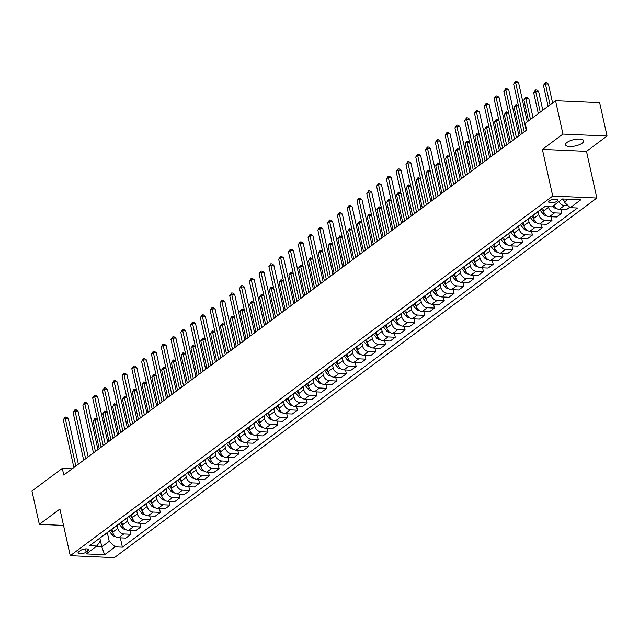 <?xml version="1.0" encoding="UTF-8"?>
<svg xmlns="http://www.w3.org/2000/svg" width="639" height="639" viewBox="0 0 639 639"><rect width="100%" height="100%" fill="white"/><g stroke="black" fill="none" stroke-linecap="round" stroke-linejoin="round"><path stroke-width="0.96" d="M566.993 142.449A9.321 3.243 167.5 0 0 565.515 144.805A9.321 3.243 167.5 0 0 572.344 146.435A9.321 3.243 167.5 0 0 582.249 143.128A9.321 3.243 167.5 0 0 583.719 140.772A9.321 3.243 167.5 0 0 576.897 139.142A9.321 3.243 167.5 0 0 566.993 142.449M549.444 200.878A4.665 1.621 167.5 0 0 548.709 202.052A4.665 1.621 167.5 0 0 552.12 202.867A4.665 1.621 167.5 0 0 557.072 201.213A4.665 1.621 167.5 0 0 557.807 200.039A4.665 1.621 167.5 0 0 554.396 199.224A4.665 1.621 167.5 0 0 549.444 200.878M607.05 136.027L562.943 134.078L542.383 149.398L586.49 151.355L607.05 136.027L599.662 102.695L555.555 100.738L525.202 123.359L526.68 130.029L63.78 475.049L62.302 468.379L31.95 491L39.338 524.339L63.533 525.418M586.49 151.355L596.834 198.026L114.357 557.647L70.25 555.69L552.727 196.069L596.834 198.026M86.145 552.128L87.862 550.842A4.513 1.566 167.5 0 0 88.581 549.7A4.513 1.566 167.5 0 0 85.275 548.917A4.513 1.566 167.5 0 0 80.474 550.514L78.749 551.8A4.513 1.566 167.5 0 0 78.038 552.943A4.513 1.566 167.5 0 0 81.345 553.725A4.513 1.566 167.5 0 0 86.145 552.128L85.426 548.901M96.074 546.609L101.793 546.856L109.237 541.313L115.188 546.856L122.4 547.176L577.464 207.994L570.26 207.675L564.309 202.132L568.191 199.232M115.188 546.856L104.612 554.74L86.257 553.925L96.832 546.041L100.419 540.921L99.796 538.134M570.26 207.675L580.827 199.791L562.472 198.977L551.896 206.86L544.684 206.541L89.62 545.722L96.832 546.041M562.943 134.078L555.555 100.738M542.383 149.398L552.727 196.069M70.25 555.69L59.898 509.019L39.338 524.339M72.143 468.818L62.302 468.379M99.852 538.094L101.793 546.856L104.612 554.74M107.336 532.742L109.237 541.313M112.033 529.204L112.696 532.207A5.823 4.321 53.3 0 0 118.646 537.758L125.859 538.078L130.947 534.284L130.116 530.53M117.129 525.442L117.784 528.413A5.823 4.321 53.3 0 0 123.734 533.956L130.947 534.284M121.817 521.911L122.488 524.915A5.823 4.321 53.3 0 0 128.439 530.458L135.652 530.777L140.74 526.983L139.909 523.237M126.913 518.141L127.576 521.12A5.823 4.321 53.3 0 0 133.527 526.664L140.74 526.983M131.61 514.611L132.273 517.614A5.823 4.321 53.3 0 0 138.224 523.157L145.436 523.477L150.532 519.683L149.702 515.937M136.706 510.849L137.369 513.82A5.823 4.321 53.3 0 0 143.32 519.363L150.532 519.683M141.403 507.318L142.066 510.313A5.823 4.321 53.3 0 0 148.016 515.865L155.229 516.184L160.317 512.39L159.486 508.636M146.499 503.548L147.154 506.519A5.823 4.321 53.3 0 0 153.104 512.071L160.317 512.39M151.195 500.017L151.858 503.021A5.823 4.321 53.3 0 0 157.809 508.564L165.022 508.884L170.11 505.09L169.279 501.343M156.291 496.255L156.946 499.227A5.823 4.321 53.3 0 0 162.897 504.77L170.11 505.09M160.98 492.717L161.651 495.72A5.823 4.321 53.3 0 0 167.602 501.272L174.814 501.591L179.902 497.797L179.072 494.043M166.076 488.955L166.739 491.926A5.823 4.321 53.3 0 0 172.69 497.469L179.902 497.797M170.773 485.424L171.436 488.428A5.823 4.321 53.3 0 0 177.386 493.971L184.599 494.29L189.695 490.496L188.864 486.75M175.869 481.654L176.532 484.634A5.823 4.321 53.3 0 0 182.482 490.177L189.695 490.496M180.565 478.124L181.228 481.127A5.823 4.321 53.3 0 0 187.179 486.67L194.392 486.99L199.48 483.196L198.649 479.45M185.661 474.362L186.316 477.333A5.823 4.321 53.3 0 0 192.267 482.876L199.48 483.196M190.35 470.831L191.021 473.826A5.823 4.321 53.3 0 0 196.972 479.378L204.184 479.697L209.272 475.903L208.442 472.149M195.454 467.061L196.109 470.032A5.823 4.321 53.3 0 0 202.06 475.584L209.272 475.903M200.143 463.531L200.814 466.534A5.823 4.321 53.3 0 0 206.764 472.077L213.969 472.397L219.065 468.603L218.234 464.857M205.239 459.768L205.902 462.74A5.823 4.321 53.3 0 0 211.852 468.283L219.065 468.603M209.935 456.23L210.598 459.233A5.823 4.321 53.3 0 0 216.549 464.785L223.762 465.104L228.858 461.302L228.027 457.556M215.031 452.468L215.694 455.439A5.823 4.321 53.3 0 0 221.645 460.983L228.858 461.302M219.728 448.937L220.391 451.941A5.823 4.321 53.3 0 0 226.342 457.484L233.554 457.804L238.643 454.009L237.812 450.263M224.824 445.167L225.479 448.147A5.823 4.321 53.3 0 0 231.43 453.69L238.643 454.009M229.513 441.637L230.184 444.64A5.823 4.321 53.3 0 0 236.134 450.183L243.347 450.503L248.435 446.709L247.605 442.963M234.617 437.875L235.272 440.846A5.823 4.321 53.3 0 0 241.222 446.389L248.435 446.709M239.305 434.344L239.976 437.34A5.823 4.321 53.3 0 0 245.927 442.891L253.132 443.21L258.228 439.416L257.397 435.662M244.402 430.574L245.064 433.546A5.823 4.321 53.3 0 0 251.015 439.097L258.228 439.416M249.098 427.044L249.761 430.047A5.823 4.321 53.3 0 0 255.712 435.59L262.925 435.91L268.021 432.116L267.19 428.37M254.194 423.274L254.857 426.253A5.823 4.321 53.3 0 0 260.808 431.796L268.021 432.116M258.891 419.743L259.554 422.746A5.823 4.321 53.3 0 0 265.504 428.29L272.717 428.617L277.805 424.815L276.975 421.069M263.987 415.981L264.642 418.952A5.823 4.321 53.3 0 0 270.593 424.496L277.805 424.815M268.676 412.451L269.346 415.454A5.823 4.321 53.3 0 0 275.297 420.997L282.51 421.317L287.598 417.523L286.767 413.776M273.78 408.68L274.435 411.66A5.823 4.321 53.3 0 0 280.385 417.203L287.598 417.523M278.468 405.15L279.131 408.153A5.823 4.321 53.3 0 0 285.09 413.697L292.295 414.016L297.391 410.222L296.56 406.476M283.564 401.388L284.227 404.359A5.823 4.321 53.3 0 0 290.178 409.903L297.391 410.222M288.261 397.857L288.924 400.853A5.823 4.321 53.3 0 0 294.875 406.404L302.087 406.723L307.183 402.929L306.353 399.175M293.357 394.087L294.02 397.059A5.823 4.321 53.3 0 0 299.971 402.61L307.183 402.929M298.054 390.557L298.717 393.56A5.823 4.321 53.3 0 0 304.667 399.103L311.88 399.423L316.968 395.629L316.137 391.883M303.15 386.787L303.805 389.766A5.823 4.321 53.3 0 0 309.755 395.309L316.968 395.629M307.838 383.256L308.509 386.26A5.823 4.321 53.3 0 0 314.46 391.803L321.673 392.122L326.761 388.328L325.93 384.582M312.942 379.494L313.597 382.465A5.823 4.321 53.3 0 0 319.548 388.009L326.761 388.328M317.631 375.964L318.294 378.967A5.823 4.321 53.3 0 0 324.245 384.51L331.457 384.83L336.553 381.036L335.723 377.29M322.727 372.194L323.39 375.165A5.823 4.321 53.3 0 0 329.341 380.716L336.553 381.036M327.424 368.663L328.087 371.666A5.823 4.321 53.3 0 0 334.037 377.21L341.25 377.529L346.346 373.735L345.515 369.989M332.52 364.901L333.183 367.872A5.823 4.321 53.3 0 0 339.133 373.416L346.346 373.735M337.216 361.37L337.879 364.366A5.823 4.321 53.3 0 0 343.83 369.917L351.043 370.237L356.131 366.443L355.3 362.688M342.312 357.6L342.967 360.572A5.823 4.321 53.3 0 0 348.918 366.123L356.131 366.443M347.001 354.07L347.672 357.073A5.823 4.321 53.3 0 0 353.623 362.617L360.835 362.936L365.923 359.142L365.093 355.396M352.105 350.3L352.76 353.279A5.823 4.321 53.3 0 0 358.711 358.822L365.923 359.142M356.794 346.769L357.457 349.773A5.823 4.321 53.3 0 0 363.407 355.316L370.62 355.635L375.716 351.841L374.885 348.095M361.89 343.007L362.553 345.979A5.823 4.321 53.3 0 0 368.503 351.522L375.716 351.841M366.586 339.477L367.249 342.48A5.823 4.321 53.3 0 0 373.2 348.023L380.413 348.343L385.509 344.549L384.67 340.803M371.682 335.707L372.345 338.678A5.823 4.321 53.3 0 0 378.296 344.229L385.509 344.549M376.379 332.176L377.042 335.179A5.823 4.321 53.3 0 0 382.993 340.723L390.205 341.042L395.293 337.248L394.463 333.502M381.475 328.414L382.13 331.385A5.823 4.321 53.3 0 0 388.081 336.929L395.293 337.248M386.164 324.876L386.835 327.879A5.823 4.321 53.3 0 0 392.785 333.43L399.998 333.75L405.086 329.956L404.255 326.202M391.268 321.113L391.923 324.085A5.823 4.321 53.3 0 0 397.873 329.636L405.086 329.956M395.956 317.583L396.619 320.586A5.823 4.321 53.3 0 0 402.57 326.13L409.783 326.449L414.879 322.655L414.048 318.909M401.052 313.813L401.715 316.792A5.823 4.321 53.3 0 0 407.666 322.336L414.879 322.655M405.749 310.282L406.412 313.286A5.823 4.321 53.3 0 0 412.363 318.829L419.575 319.149L424.663 315.354L423.833 311.608M410.845 306.52L411.508 309.492A5.823 4.321 53.3 0 0 417.459 315.035L424.663 315.354M415.542 302.99L416.205 305.985A5.823 4.321 53.3 0 0 422.155 311.536L429.368 311.856L434.456 308.062L433.625 304.316M420.638 299.22L421.293 302.191A5.823 4.321 53.3 0 0 427.243 307.742L434.456 308.062M425.326 295.689L425.997 298.693A5.823 4.321 53.3 0 0 431.948 304.236L439.161 304.555L444.249 300.761L443.418 297.015M430.43 291.927L431.085 294.898A5.823 4.321 53.3 0 0 437.036 300.442L444.249 300.761M435.119 288.389L435.782 291.392A5.823 4.321 53.3 0 0 441.733 296.943L448.945 297.263L454.041 293.469L453.211 289.715M440.215 284.627L440.878 287.598A5.823 4.321 53.3 0 0 446.829 293.141L454.041 293.469M444.912 281.096L445.575 284.099A5.823 4.321 53.3 0 0 451.525 289.643L458.738 289.962L463.826 286.168L462.995 282.422M450.008 277.326L450.671 280.305A5.823 4.321 53.3 0 0 456.621 285.849L463.826 286.168M454.704 273.796L455.367 276.799A5.823 4.321 53.3 0 0 461.318 282.342L468.531 282.662L473.619 278.868L472.788 275.121M459.8 270.033L460.455 273.005A5.823 4.321 53.3 0 0 466.406 278.548L473.619 278.868M464.489 266.503L465.16 269.498A5.823 4.321 53.3 0 0 471.111 275.05L478.323 275.369L483.411 271.575L482.581 267.821M469.585 262.733L470.248 265.704A5.823 4.321 53.3 0 0 476.199 271.255L483.411 271.575M474.282 259.202L474.945 262.206A5.823 4.321 53.3 0 0 480.895 267.749L488.108 268.068L493.204 264.274L492.373 260.528M479.378 255.44L480.041 258.412A5.823 4.321 53.3 0 0 485.991 263.955L493.204 264.274M484.074 251.902L484.737 254.905A5.823 4.321 53.3 0 0 490.688 260.456L497.901 260.776L502.989 256.974L502.158 253.228M489.17 248.14L489.825 251.111A5.823 4.321 53.3 0 0 495.784 256.654L502.989 256.974M493.867 244.609L494.53 247.612A5.823 4.321 53.3 0 0 500.481 253.156L507.693 253.475L512.782 249.681L511.951 245.935M498.963 240.839L499.618 243.818A5.823 4.321 53.3 0 0 505.569 249.362L512.782 249.681M503.652 237.309L504.323 240.312A5.823 4.321 53.3 0 0 510.273 245.855L517.486 246.175L522.574 242.381L521.744 238.635M508.748 233.547L509.411 236.518A5.823 4.321 53.3 0 0 515.361 242.061L522.574 242.381M513.444 230.016L514.107 233.011A5.823 4.321 53.3 0 0 520.058 238.563L527.271 238.882L532.367 235.088L531.536 231.334M518.541 226.246L519.203 229.217A5.823 4.321 53.3 0 0 525.154 234.769L532.367 235.088M523.237 222.715L523.9 225.719A5.823 4.321 53.3 0 0 529.851 231.262L537.064 231.582L542.152 227.788L541.321 224.041M528.333 218.953L528.988 221.925A5.823 4.321 53.3 0 0 534.939 227.468L542.152 227.788M533.03 215.415L533.693 218.418A5.823 4.321 53.3 0 0 539.643 223.969L546.856 224.289L551.944 220.487L551.114 216.741M538.126 211.653L538.781 214.624A5.823 4.321 53.3 0 0 544.732 220.167L551.944 220.487M542.815 208.122L543.485 211.126A5.823 4.321 53.3 0 0 549.436 216.669L556.641 216.988L561.737 213.194L560.906 209.448M548.438 206.709L548.574 207.332A5.823 4.321 53.3 0 0 554.524 212.875L561.737 213.194M563.614 199.033L564.309 202.132M101.633 536.768A5.823 4.321 53.3 0 0 102.583 536.281L107.679 532.487A5.823 4.321 53.3 0 0 108.422 531.712M122.4 547.176L120.324 537.83M569.756 207.212L566.434 209.688L559.221 209.368A5.823 4.321 53.3 0 1 553.837 205.415M106.729 532.974A5.823 4.321 53.3 0 0 107.679 532.487M111.426 529.467A5.823 4.321 53.3 0 0 112.376 528.98L117.472 525.186A5.823 4.321 53.3 0 0 118.207 524.411M116.514 525.673A5.823 4.321 53.3 0 0 117.472 525.186M121.218 522.175A5.823 4.321 53.3 0 0 122.169 521.688L127.257 517.886A5.823 4.321 53.3 0 0 128 517.119M126.306 518.381A5.823 4.321 53.3 0 0 127.257 517.886M131.003 514.874A5.823 4.321 53.3 0 0 131.961 514.387L137.05 510.593A5.823 4.321 53.3 0 0 137.792 509.818M136.099 511.08A5.823 4.321 53.3 0 0 137.05 510.593M140.796 507.582A5.823 4.321 53.3 0 0 141.746 507.086L146.842 503.292A5.823 4.321 53.3 0 0 147.585 502.518M145.884 503.788A5.823 4.321 53.3 0 0 146.842 503.292M150.588 500.281A5.823 4.321 53.3 0 0 151.539 499.794L156.635 496A5.823 4.321 53.3 0 0 157.37 495.225M155.676 496.487A5.823 4.321 53.3 0 0 156.635 496M160.381 492.981A5.823 4.321 53.3 0 0 161.332 492.493L166.42 488.699A5.823 4.321 53.3 0 0 167.162 487.924M165.469 489.186A5.823 4.321 53.3 0 0 166.42 488.699M170.166 485.688A5.823 4.321 53.3 0 0 171.124 485.193L176.212 481.399A5.823 4.321 53.3 0 0 176.955 480.632M175.262 481.894A5.823 4.321 53.3 0 0 176.212 481.399M179.958 478.387A5.823 4.321 53.3 0 0 180.909 477.9L186.005 474.106A5.823 4.321 53.3 0 0 186.748 473.331M185.046 474.593A5.823 4.321 53.3 0 0 186.005 474.106M189.751 471.095A5.823 4.321 53.3 0 0 190.702 470.6L195.798 466.805A5.823 4.321 53.3 0 0 196.532 466.031M194.839 467.301A5.823 4.321 53.3 0 0 195.798 466.805M199.544 463.794A5.823 4.321 53.3 0 0 200.494 463.307L205.582 459.513A5.823 4.321 53.3 0 0 206.325 458.738M204.632 460A5.823 4.321 53.3 0 0 205.582 459.513M209.328 456.494A5.823 4.321 53.3 0 0 210.287 456.006L215.375 452.212A5.823 4.321 53.3 0 0 216.118 451.438M214.424 452.7A5.823 4.321 53.3 0 0 215.375 452.212M219.121 449.201A5.823 4.321 53.3 0 0 220.072 448.706L225.168 444.912A5.823 4.321 53.3 0 0 225.91 444.145M224.209 445.407A5.823 4.321 53.3 0 0 225.168 444.912M228.914 441.9A5.823 4.321 53.3 0 0 229.864 441.413L234.96 437.619A5.823 4.321 53.3 0 0 235.695 436.844M234.002 438.106A5.823 4.321 53.3 0 0 234.96 437.619M238.706 434.608A5.823 4.321 53.3 0 0 239.657 434.113L244.745 430.319A5.823 4.321 53.3 0 0 245.488 429.544M243.794 430.806A5.823 4.321 53.3 0 0 244.745 430.319M248.491 427.307A5.823 4.321 53.3 0 0 249.45 426.82L254.538 423.026A5.823 4.321 53.3 0 0 255.281 422.251M253.587 423.513A5.823 4.321 53.3 0 0 254.538 423.026M258.284 420.007A5.823 4.321 53.3 0 0 259.234 419.519L264.33 415.725A5.823 4.321 53.3 0 0 265.073 414.951M263.372 416.213A5.823 4.321 53.3 0 0 264.33 415.725M268.076 412.714A5.823 4.321 53.3 0 0 269.027 412.219L274.115 408.425A5.823 4.321 53.3 0 0 274.858 407.658M273.165 408.92A5.823 4.321 53.3 0 0 274.115 408.425M277.861 405.414A5.823 4.321 53.3 0 0 278.82 404.926L283.908 401.132A5.823 4.321 53.3 0 0 284.651 400.357M282.957 401.619A5.823 4.321 53.3 0 0 283.908 401.132M287.654 398.121A5.823 4.321 53.3 0 0 288.612 397.626L293.7 393.832A5.823 4.321 53.3 0 0 294.443 393.057M292.75 394.319A5.823 4.321 53.3 0 0 293.7 393.832M297.447 390.82A5.823 4.321 53.3 0 0 298.397 390.333L303.493 386.539A5.823 4.321 53.3 0 0 304.236 385.764M302.535 387.026A5.823 4.321 53.3 0 0 303.493 386.539M307.239 383.52A5.823 4.321 53.3 0 0 308.19 383.033L313.278 379.239A5.823 4.321 53.3 0 0 314.021 378.464M312.327 379.726A5.823 4.321 53.3 0 0 313.278 379.239M317.024 376.227A5.823 4.321 53.3 0 0 317.982 375.732L323.07 371.938A5.823 4.321 53.3 0 0 323.813 371.163M322.12 372.433A5.823 4.321 53.3 0 0 323.07 371.938M326.817 368.927A5.823 4.321 53.3 0 0 327.775 368.439L332.863 364.645A5.823 4.321 53.3 0 0 333.606 363.871M331.913 365.133A5.823 4.321 53.3 0 0 332.863 364.645M336.609 361.626A5.823 4.321 53.3 0 0 337.56 361.139L342.656 357.345A5.823 4.321 53.3 0 0 343.399 356.57M341.697 357.832A5.823 4.321 53.3 0 0 342.656 357.345M346.402 354.333A5.823 4.321 53.3 0 0 347.352 353.846L352.44 350.044A5.823 4.321 53.3 0 0 353.183 349.277M351.49 350.539A5.823 4.321 53.3 0 0 352.44 350.044M356.187 347.033A5.823 4.321 53.3 0 0 357.145 346.546L362.233 342.752A5.823 4.321 53.3 0 0 362.976 341.977M361.283 343.239A5.823 4.321 53.3 0 0 362.233 342.752M365.979 339.74A5.823 4.321 53.3 0 0 366.938 339.245L372.026 335.451A5.823 4.321 53.3 0 0 372.769 334.676M371.075 335.946A5.823 4.321 53.3 0 0 372.026 335.451M375.772 332.44A5.823 4.321 53.3 0 0 376.722 331.953L381.818 328.158A5.823 4.321 53.3 0 0 382.561 327.384M380.86 328.646A5.823 4.321 53.3 0 0 381.818 328.158M385.565 325.139A5.823 4.321 53.3 0 0 386.515 324.652L391.603 320.858A5.823 4.321 53.3 0 0 392.346 320.083M390.653 321.345A5.823 4.321 53.3 0 0 391.603 320.858M395.349 317.847A5.823 4.321 53.3 0 0 396.308 317.359L401.396 313.557A5.823 4.321 53.3 0 0 402.139 312.791M400.445 314.053A5.823 4.321 53.3 0 0 401.396 313.557M405.142 310.546A5.823 4.321 53.3 0 0 406.092 310.059L411.189 306.265A5.823 4.321 53.3 0 0 411.931 305.49M410.238 306.752A5.823 4.321 53.3 0 0 411.189 306.265M414.935 303.253A5.823 4.321 53.3 0 0 415.885 302.758L420.981 298.964A5.823 4.321 53.3 0 0 421.716 298.189M420.023 299.459A5.823 4.321 53.3 0 0 420.981 298.964M424.727 295.953A5.823 4.321 53.3 0 0 425.678 295.466L430.766 291.672A5.823 4.321 53.3 0 0 431.509 290.897M429.815 292.159A5.823 4.321 53.3 0 0 430.766 291.672M434.512 288.652A5.823 4.321 53.3 0 0 435.471 288.165L440.559 284.371A5.823 4.321 53.3 0 0 441.301 283.596M439.608 284.858A5.823 4.321 53.3 0 0 440.559 284.371M444.305 281.36A5.823 4.321 53.3 0 0 445.255 280.872L450.351 277.07A5.823 4.321 53.3 0 0 451.094 276.304M449.401 277.566A5.823 4.321 53.3 0 0 450.351 277.07M454.097 274.059A5.823 4.321 53.3 0 0 455.048 273.572L460.144 269.778A5.823 4.321 53.3 0 0 460.879 269.003M459.185 270.265A5.823 4.321 53.3 0 0 460.144 269.778M463.89 266.767A5.823 4.321 53.3 0 0 464.841 266.271L469.929 262.477A5.823 4.321 53.3 0 0 470.671 261.702M468.978 262.972A5.823 4.321 53.3 0 0 469.929 262.477M473.675 259.466A5.823 4.321 53.3 0 0 474.633 258.979L479.721 255.185A5.823 4.321 53.3 0 0 480.464 254.41M478.771 255.672A5.823 4.321 53.3 0 0 479.721 255.185M483.467 252.165A5.823 4.321 53.3 0 0 484.418 251.678L489.514 247.884A5.823 4.321 53.3 0 0 490.257 247.109M488.555 248.371A5.823 4.321 53.3 0 0 489.514 247.884M493.26 244.873A5.823 4.321 53.3 0 0 494.211 244.378L499.307 240.583A5.823 4.321 53.3 0 0 500.041 239.817M498.348 241.079A5.823 4.321 53.3 0 0 499.307 240.583M503.053 237.572A5.823 4.321 53.3 0 0 504.003 237.085L509.091 233.291A5.823 4.321 53.3 0 0 509.834 232.516M508.141 233.778A5.823 4.321 53.3 0 0 509.091 233.291M512.837 230.28A5.823 4.321 53.3 0 0 513.796 229.784L518.884 225.99A5.823 4.321 53.3 0 0 519.627 225.216M517.933 226.486A5.823 4.321 53.3 0 0 518.884 225.99M522.63 222.979A5.823 4.321 53.3 0 0 523.581 222.492L528.677 218.698A5.823 4.321 53.3 0 0 529.419 217.923M527.718 219.185A5.823 4.321 53.3 0 0 528.677 218.698M532.423 215.678A5.823 4.321 53.3 0 0 533.373 215.191L538.469 211.397A5.823 4.321 53.3 0 0 539.204 210.622M537.511 211.884A5.823 4.321 53.3 0 0 538.469 211.397M542.215 208.386A5.823 4.321 53.3 0 0 543.166 207.891L544.963 206.549M558.925 201.62A5.823 4.321 53.3 0 0 564.317 205.574L568.191 205.75M78.365 464.178L68.229 418.425L65.242 418.289L75.833 466.063M63.285 419.751L65.17 417.035L65.242 418.289L63.285 419.751L73.876 467.524M65.17 417.035L66.36 417.091L68.229 418.425M115.571 536.584L115.148 536.64A3.858 2.86 -126.7 0 1 112.216 534.931L109.213 531.121M112.216 530.043L111.689 529.372M110.699 530.011L112.831 532.718M101.162 447.188L95.043 419.615L93.086 421.069L99.205 448.65M97.503 419.719L95.043 419.615L94.971 418.361L97.416 419.304M93.086 421.069L94.971 418.361M88.158 456.877L78.014 411.125L75.035 410.997L85.626 458.762M73.078 412.451L74.955 409.735L75.035 410.997L73.078 412.451L83.669 460.224M74.955 409.735L76.153 409.791L78.014 411.125M97.951 449.576L87.807 403.832L84.827 403.696L95.419 451.469M82.87 405.158L84.747 402.442L84.827 403.696L82.87 405.158L93.462 452.923M84.747 402.442L85.938 402.49L87.807 403.832M107.743 442.284L97.599 396.531L94.62 396.396L105.211 444.169M92.663 397.857L94.54 395.142L94.62 396.396L92.663 397.857L103.246 445.631M94.54 395.142L95.73 395.198L97.599 396.531M125.364 529.284L124.94 529.348A3.858 2.86 -126.7 0 1 122.009 527.638L118.998 523.82M122.001 522.742L121.482 522.079M120.491 522.718L122.616 525.418M110.954 439.888L104.836 412.315L102.879 413.776L108.989 441.349M107.296 412.427L104.836 412.315L104.756 411.061L107.208 412.011M102.879 413.776L104.756 411.061M135.156 521.983L134.733 522.047A3.858 2.86 -126.7 0 1 131.794 520.338L128.79 516.528M131.794 515.449L131.267 514.778M130.284 515.417L132.409 518.117M120.739 432.595L114.629 405.022L112.672 406.476L118.782 434.049M117.089 405.126L114.629 405.022L114.549 403.76L116.993 404.711M112.672 406.476L114.549 403.76M144.949 514.691L144.518 514.754A3.858 2.86 -126.7 0 1 141.586 513.045L138.583 509.227M141.586 508.149L141.059 507.478M140.069 508.117L142.201 510.825M130.532 425.294L124.421 397.722L122.464 399.183L128.575 426.756M126.881 397.833L124.421 397.722L124.341 396.468L126.786 397.418M122.464 399.183L124.341 396.468M117.528 434.983L107.392 389.231L104.405 389.103L114.996 436.876M102.448 390.565L104.333 387.849L104.405 389.103L102.448 390.565L113.039 438.33M104.333 387.849L105.523 387.897L107.392 389.231M154.734 507.39L154.311 507.454A3.858 2.86 -126.7 0 1 151.379 505.745L148.376 501.934M151.379 500.848L150.852 500.185M149.861 500.824L151.986 503.524M140.324 417.994L134.206 390.421L132.249 391.883L138.367 419.456M136.666 390.533L134.206 390.421L134.134 389.167L136.578 390.117M132.249 391.883L134.134 389.167M127.321 427.691L117.177 381.938L114.197 381.803L124.789 429.576M112.24 383.264L114.117 380.548L114.197 381.803L112.24 383.264L122.832 431.037M114.117 380.548L115.316 380.604L117.177 381.938M137.113 420.39L126.969 374.638L123.99 374.51L134.581 422.275M122.033 375.964L123.91 373.248L123.99 374.51L122.033 375.964L132.624 423.737M123.91 373.248L125.1 373.304L126.969 374.638M146.906 413.09L136.762 367.345L133.783 367.209L144.374 414.983M131.818 368.671L133.703 365.955L133.783 367.209L131.818 368.671L142.409 416.436M133.703 365.955L134.893 366.003L136.762 367.345M156.691 405.797L146.547 360.045L143.567 359.909L154.159 407.682M141.61 361.37L143.495 358.655L143.567 359.909L141.61 361.37L152.202 409.144M143.495 358.655L144.686 358.711L146.547 360.045M166.483 398.496L156.339 352.744L153.36 352.616L163.951 400.381M151.403 354.078L153.28 351.362L153.36 352.616L151.403 354.078L161.994 401.843M153.28 351.362L154.478 351.41L156.339 352.744M164.527 500.097L164.103 500.153A3.858 2.86 -126.7 0 1 161.164 498.444L158.16 494.634M161.164 493.556L160.645 492.885M159.654 493.524L161.779 496.223M150.109 410.701L143.999 383.128L142.042 384.582L148.152 412.163M146.459 383.232L143.999 383.128L143.919 381.866L146.371 382.817M142.042 384.582L143.919 381.866M174.319 492.797L173.896 492.861A3.858 2.86 -126.7 0 1 170.956 491.151L167.953 487.333M170.956 486.255L170.429 485.592M169.439 486.231L171.572 488.931M159.902 403.401L153.791 375.828L151.834 377.29L157.945 404.862M156.251 375.94L153.791 375.828L153.711 374.574L156.156 375.524M151.834 377.29L153.711 374.574M184.112 485.496L183.681 485.56A3.858 2.86 -126.7 0 1 180.749 483.851L177.746 480.041M180.749 478.962L180.222 478.291M179.232 478.93L181.364 481.63M169.694 396.108L163.584 368.535L161.627 369.989L167.737 397.562M166.044 368.639L163.584 368.535L163.504 367.273L165.948 368.224M161.627 369.989L163.504 367.273M193.897 478.204L193.473 478.268A3.858 2.86 -126.7 0 1 190.542 476.558L187.539 472.74M190.542 471.662L190.015 470.991M189.024 471.63L191.149 474.338M179.487 388.808L173.369 361.235L171.412 362.696L177.53 390.269M175.829 361.347L173.369 361.235L173.297 359.981L175.741 360.931M171.412 362.696L173.297 359.981M203.689 470.903L203.266 470.967A3.858 2.86 -126.7 0 1 200.327 469.258L197.323 465.448M200.327 464.361L199.807 463.698M198.817 464.337L200.942 467.037M189.272 381.507L183.161 353.934L181.204 355.396L187.315 382.969M185.622 354.046L183.161 353.934L183.081 352.68L185.526 353.631M181.204 355.396L183.081 352.68M176.276 391.204L166.132 345.451L163.153 345.316L173.744 393.089M161.196 346.777L163.073 344.062L163.153 345.316L161.196 346.777L171.787 394.551M163.073 344.062L164.263 344.117L166.132 345.451M213.482 463.602L213.059 463.666A3.858 2.86 -126.7 0 1 210.119 461.957L207.116 458.147M210.119 457.069L209.592 456.398M208.602 457.037L210.734 459.737M199.064 374.214L192.954 346.642L190.997 348.095L197.108 375.668M195.414 346.745L192.954 346.642L192.874 345.379L195.318 346.33M190.997 348.095L192.874 345.379M186.069 383.903L175.925 338.151L172.945 338.023L183.529 385.788M170.98 339.477L172.865 336.761L172.945 338.023L170.98 339.477L181.572 387.25M172.865 336.761L174.056 336.817L175.925 338.151M223.275 456.31L222.843 456.374A3.858 2.86 -126.7 0 1 219.912 454.664L216.909 450.846M219.912 449.768L219.385 449.105M218.394 449.736L220.527 452.444M208.857 366.914L202.747 339.341L200.79 340.803L206.9 368.376M205.207 339.453L202.747 339.341L202.667 338.087L205.111 339.037M200.79 340.803L202.667 338.087M195.853 376.603L185.709 330.858L182.73 330.722L193.321 378.496M180.773 332.184L182.658 329.468L182.73 330.722L180.773 332.184L191.365 379.949M182.658 329.468L183.848 329.516L185.709 330.858M233.059 449.009L232.636 449.073A3.858 2.86 -126.7 0 1 229.705 447.364L226.701 443.554M229.705 442.476L229.177 441.805M228.187 442.444L230.312 445.143M218.65 359.621L212.531 332.048L210.574 333.502L216.693 361.075M214.992 332.152L212.531 332.048L212.46 330.786L214.904 331.737M210.574 333.502L212.46 330.786M205.646 369.31L195.502 323.558L192.523 323.422L203.114 371.195M190.566 324.884L192.443 322.168L192.523 323.422L190.566 324.884L201.157 372.657M192.443 322.168L193.641 322.224L195.502 323.558M242.852 441.717L242.429 441.781A3.858 2.86 -126.7 0 1 239.489 440.071L236.486 436.253M239.489 435.175L238.962 434.504M237.98 435.143L240.104 437.851M228.435 352.321L222.324 324.748L220.367 326.209L226.478 353.782M224.784 324.86L222.324 324.748L222.244 323.494L224.688 324.436M220.367 326.209L222.244 323.494M215.439 362.009L205.295 316.257L202.315 316.129L212.907 363.895M200.358 317.591L202.236 314.875L202.315 316.129L200.358 317.591L210.95 365.356M202.236 314.875L203.426 314.923L205.295 316.257M252.645 434.416L252.221 434.48A3.858 2.86 -126.7 0 1 249.282 432.771L246.279 428.961M249.282 427.874L248.755 427.211M247.764 427.85L249.897 430.55M238.227 345.02L232.117 317.447L230.16 318.909L236.27 346.482M234.577 317.559L232.117 317.447L232.037 316.193L234.481 317.144M230.16 318.909L232.037 316.193M225.232 354.717L215.087 308.964L212.108 308.829L222.691 356.602M210.143 310.29L212.028 307.575L212.108 308.829L210.143 310.29L220.735 358.064M212.028 307.575L213.218 307.631L215.087 308.964M262.429 427.116L262.006 427.179A3.858 2.86 -126.7 0 1 259.075 425.47L256.071 421.66M259.075 420.582L258.547 419.911M257.557 420.55L259.69 423.25M248.02 337.727L241.909 310.155L239.944 311.608L246.063 339.181M244.362 310.258L241.909 310.155L241.83 308.893L244.274 309.843M239.944 311.608L241.83 308.893M235.016 347.416L224.872 301.664L221.893 301.536L232.484 349.301M219.936 302.99L221.821 300.274L221.893 301.536L219.936 302.99L230.527 350.763M221.821 300.274L223.011 300.33L224.872 301.664M244.809 340.116L234.665 294.371L231.685 294.236L242.277 342.009M229.728 295.697L231.606 292.981L231.685 294.236L229.728 295.697L240.32 343.462M231.606 292.981L232.804 293.029L234.665 294.371M254.602 332.823L244.457 287.071L241.478 286.935L252.07 334.708M239.521 288.397L241.398 285.681L241.478 286.935L239.521 288.397L250.113 336.17M241.398 285.681L242.588 285.737L244.457 287.071M264.386 325.523L254.25 279.77L251.271 279.642L261.854 327.408M249.306 281.104L251.191 278.388L251.271 279.642L249.306 281.104L259.897 328.869M251.191 278.388L252.381 278.436L254.25 279.77M274.179 318.222L264.035 272.478L261.055 272.342L271.647 320.115M259.099 273.804L260.984 271.088L261.055 272.342L259.099 273.804L269.69 321.577M260.984 271.088L262.174 271.144L264.035 272.478M283.972 310.929L273.827 265.177L270.848 265.049L281.44 312.814M268.891 266.503L270.768 263.787L270.848 265.049L268.891 266.503L279.483 314.276M270.768 263.787L271.966 263.843L273.827 265.177M293.764 303.629L283.62 257.884L280.641 257.749L291.232 305.522M278.684 259.21L280.561 256.495L280.641 257.749L278.684 259.21L289.275 306.976M280.561 256.495L281.751 256.543L283.62 257.884M303.549 296.336L293.413 250.584L290.433 250.448L301.017 298.221M288.469 251.91L290.354 249.194L290.433 250.448L288.469 251.91L299.06 299.683M290.354 249.194L291.544 249.25L293.413 250.584M313.342 289.036L303.198 243.283L300.218 243.155L310.81 290.921M298.261 244.609L300.146 241.901L300.218 243.155L298.261 244.609L308.853 292.382M300.146 241.901L301.336 241.949L303.198 243.283M323.134 281.735L312.99 235.991L310.011 235.855L320.602 283.628M308.054 237.317L309.931 234.601L310.011 235.855L308.054 237.317L318.645 285.082M309.931 234.601L311.129 234.657L312.99 235.991M332.927 274.443L322.783 228.69L319.804 228.562L330.395 276.328M317.847 230.016L319.724 227.3L319.804 228.562L317.847 230.016L328.43 277.789M319.724 227.3L320.914 227.356L322.783 228.69M342.712 267.142L332.576 221.39L329.596 221.262L340.18 269.035M327.631 222.723L329.516 220.008L329.596 221.262L327.631 222.723L338.223 270.489M329.516 220.008L330.706 220.056L332.576 221.39M352.504 259.849L342.36 214.097L339.381 213.961L349.972 261.734M337.424 215.423L339.309 212.707L339.381 213.961L337.424 215.423L348.015 263.196M339.309 212.707L340.499 212.763L342.36 214.097M362.297 252.549L352.153 206.796L349.174 206.669L359.765 254.434M347.217 208.122L349.094 205.407L349.174 206.669L347.217 208.122L357.808 255.896M349.094 205.407L350.292 205.462L352.153 206.796M372.09 245.248L361.946 199.504L358.966 199.368L369.558 247.141M357.009 200.83L358.886 198.114L358.966 199.368L357.009 200.83L367.593 248.595M358.886 198.114L360.077 198.162L361.946 199.504M381.874 237.956L371.738 192.203L368.751 192.075L379.342 239.841M366.794 193.529L368.679 190.813L368.751 192.075L366.794 193.529L377.385 241.302M368.679 190.813L369.869 190.869L371.738 192.203M391.667 230.655L381.523 184.903L378.544 184.775L389.135 232.548M376.587 186.237L378.464 183.521L378.544 184.775L376.587 186.237L387.178 234.002M378.464 183.521L379.662 183.569L381.523 184.903M401.46 223.362L391.316 177.61L388.336 177.474L398.928 225.248M386.379 178.936L388.256 176.22L388.336 177.474L386.379 178.936L396.971 226.709M388.256 176.22L389.447 176.276L391.316 177.61M272.222 419.823L271.799 419.887A3.858 2.86 -126.7 0 1 268.867 418.178L265.864 414.36M268.867 413.281L268.34 412.618M267.35 413.249L269.474 415.957M257.813 330.427L251.694 302.854L249.737 304.316L255.856 331.889M254.154 302.966L251.694 302.854L251.622 301.6L254.066 302.551M249.737 304.316L251.622 301.6M282.015 412.522L281.591 412.586A3.858 2.86 -126.7 0 1 278.652 410.877L275.649 407.067M278.652 405.989L278.125 405.318M277.142 405.957L279.267 408.656M267.597 323.134L261.487 295.553L259.53 297.015L265.64 324.588M263.947 295.665L261.487 295.553L261.407 294.299L263.851 295.25M259.53 297.015L261.407 294.299M291.807 405.23L291.384 405.294A3.858 2.86 -126.7 0 1 288.445 403.584L285.441 399.766M288.445 398.688L287.917 398.017M286.927 398.656L289.06 401.364M277.39 315.834L271.279 288.261L269.323 289.723L275.433 317.295M273.74 288.373L271.279 288.261L271.2 287.007L273.644 287.949M269.323 289.723L271.2 287.007M301.592 397.929L301.169 397.993A3.858 2.86 -126.7 0 1 298.237 396.284L295.234 392.474M298.237 391.387L297.71 390.725M296.72 391.364L298.852 394.063M287.183 308.533L281.072 280.96L279.107 282.422L285.226 309.995M283.524 281.072L281.072 280.96L280.992 279.706L283.436 280.657M279.107 282.422L280.992 279.706M311.385 390.629L310.961 390.693A3.858 2.86 -126.7 0 1 308.03 388.983L305.027 385.173M308.03 384.095L307.503 383.424M306.512 384.063L308.637 386.763M296.975 301.241L290.857 273.668L288.9 275.121L295.01 302.694M293.317 273.772L290.857 273.668L290.785 272.406L293.229 273.356M288.9 275.121L290.785 272.406M321.177 383.336L320.754 383.4A3.858 2.86 -126.7 0 1 317.815 381.691L314.811 377.873M317.815 376.794L317.287 376.131M316.305 376.762L318.43 379.47M306.76 293.94L300.649 266.367L298.693 267.829L304.803 295.402M303.11 266.479L300.649 266.367L300.57 265.113L303.014 266.064M298.693 267.829L300.57 265.113M330.97 376.036L330.547 376.099A3.858 2.86 -126.7 0 1 327.607 374.39L324.604 370.58M327.607 369.502L327.08 368.831M326.09 369.47L328.222 372.17M316.553 286.639L310.442 259.067L308.485 260.528L314.596 288.101M312.902 259.178L310.442 259.067L310.362 257.813L312.806 258.763M308.485 260.528L310.362 257.813M340.755 368.743L340.331 368.807A3.858 2.86 -126.7 0 1 337.4 367.098L334.397 363.279M337.4 362.201L336.873 361.53M335.882 362.169L338.015 364.877M326.345 279.347L320.235 251.774L318.27 253.236L324.388 280.809M322.687 251.878L320.235 251.774L320.155 250.52L322.599 251.462M318.27 253.236L320.155 250.52M350.547 361.442L350.124 361.506A3.858 2.86 -126.7 0 1 347.193 359.797L344.189 355.979M347.193 354.901L346.665 354.238M345.675 354.877L347.8 357.576M336.138 272.046L330.02 244.473L328.063 245.935L334.173 273.508M332.48 244.585L330.02 244.473L329.948 243.219L332.392 244.17M328.063 245.935L329.948 243.219M360.34 354.142L359.917 354.206A3.858 2.86 -126.7 0 1 356.977 352.496L353.974 348.686M356.977 347.608L356.45 346.937M355.468 347.576L357.592 350.276M345.923 264.754L339.812 237.181L337.855 238.635L343.966 266.207M342.272 237.285L339.812 237.181L339.732 235.919L342.177 236.869M337.855 238.635L339.732 235.919M370.133 346.849L369.709 346.913A3.858 2.86 -126.7 0 1 366.77 345.204L363.767 341.386M366.77 340.307L366.243 339.636M365.252 340.275L367.385 342.983M355.715 257.453L349.605 229.88L347.648 231.342L353.758 258.915M352.065 229.992L349.605 229.88L349.525 228.626L351.969 229.577M347.648 231.342L349.525 228.626M379.917 339.549L379.494 339.613A3.858 2.86 -126.7 0 1 376.563 337.903L373.559 334.093M376.563 333.007L376.036 332.344M375.045 332.983L377.178 335.683M365.508 250.153L359.398 222.58L357.433 224.041L363.551 251.614M361.85 222.691L359.398 222.58L359.318 221.326L361.762 222.276M357.433 224.041L359.318 221.326M389.71 332.256L389.287 332.312A3.858 2.86 -126.7 0 1 386.355 330.611L383.352 326.793M386.347 325.714L385.828 325.043M384.838 325.682L386.962 328.39M375.301 242.86L369.182 215.287L367.225 216.749L373.336 244.322M371.642 215.391L369.182 215.287L369.11 214.033L371.555 214.976M367.225 216.749L369.11 214.033M399.503 324.955L399.079 325.019A3.858 2.86 -126.7 0 1 396.14 323.31L393.137 319.492M396.14 318.414L395.613 317.751M394.63 318.39L396.755 321.09M385.085 235.559L378.975 207.987L377.018 209.448L383.128 237.021M381.435 208.098L378.975 207.987L378.895 206.732L381.339 207.683M377.018 209.448L378.895 206.732M409.295 317.655L408.872 317.719A3.858 2.86 -126.7 0 1 405.933 316.009L402.929 312.199M405.933 311.121L405.406 310.45M404.415 311.089L406.548 313.789M394.878 228.267L388.768 200.694L386.811 202.148L392.921 229.721M391.228 200.798L388.768 200.694L388.688 199.432L391.132 200.382M386.811 202.148L388.688 199.432M419.08 310.362L418.657 310.426A3.858 2.86 -126.7 0 1 415.725 308.717L412.722 304.899M415.725 303.821L415.198 303.15M414.208 303.789L416.34 306.496M404.671 220.966L398.56 193.393L396.595 194.855L402.714 222.428M401.012 193.505L398.56 193.393L398.48 192.139L400.925 193.09M396.595 194.855L398.48 192.139M428.873 303.062L428.449 303.126A3.858 2.86 -126.7 0 1 425.518 301.416L422.507 297.606M425.51 296.52L424.991 295.857M424 296.496L426.125 299.196M414.463 213.666L408.345 186.093L406.388 187.554L412.498 215.127M410.805 186.205L408.345 186.093L408.273 184.839L410.717 185.789M406.388 187.554L408.273 184.839M438.666 295.769L438.242 295.825A3.858 2.86 -126.7 0 1 435.303 294.116L432.299 290.306M435.303 289.227L434.776 288.556M433.793 289.195L435.918 291.895M424.248 206.373L418.138 178.8L416.181 180.254L422.291 207.835M420.598 178.904L418.138 178.8L418.058 177.546L420.502 178.489M416.181 180.254L418.058 177.546M411.252 216.062L401.108 170.309L398.129 170.182L408.72 217.947M396.172 171.635L398.049 168.92L398.129 170.182L396.172 171.635L406.755 219.409M398.049 168.92L399.239 168.976L401.108 170.309M448.458 288.469L448.035 288.532A3.858 2.86 -126.7 0 1 445.095 286.823L442.092 283.005M445.095 281.927L444.568 281.264M443.578 281.903L445.71 284.603M434.041 199.072L427.93 171.5L425.973 172.961L432.084 200.534M430.39 171.611L427.93 171.5L427.85 170.246L430.295 171.196M425.973 172.961L427.85 170.246M421.037 208.761L410.901 163.017L407.914 162.881L418.505 210.654M405.957 164.343L407.842 161.627L407.914 162.881L405.957 164.343L416.548 212.108M407.842 161.627L409.032 161.675L410.901 163.017M458.243 281.168L457.82 281.232A3.858 2.86 -126.7 0 1 454.888 279.523L451.885 275.713M454.888 274.634L454.361 273.963M453.37 274.602L455.503 277.302M443.833 191.78L437.715 164.207L435.758 165.661L441.876 193.234M440.175 164.311L437.715 164.207L437.643 162.945L440.087 163.896M435.758 165.661L437.643 162.945M430.83 201.469L420.686 155.716L417.706 155.581L428.298 203.354M415.749 157.042L417.626 154.326L417.706 155.581L415.749 157.042L426.341 204.815M417.626 154.326L418.825 154.382L420.686 155.716M468.036 273.875L467.612 273.939A3.858 2.86 -126.7 0 1 464.681 272.23L461.67 268.412M464.673 267.334L464.154 266.663M463.163 267.302L465.288 270.009M453.626 184.479L447.508 156.906L445.551 158.368L451.661 185.941M449.968 157.018L447.508 156.906L447.436 155.652L449.88 156.603M445.551 158.368L447.436 155.652M440.622 194.168L430.478 148.416L427.499 148.288L438.09 196.053M425.542 149.75L427.419 147.034L427.499 148.288L425.542 149.75L436.133 197.515M427.419 147.034L428.609 147.082L430.478 148.416M477.828 266.575L477.405 266.639A3.858 2.86 -126.7 0 1 474.465 264.929L471.462 261.119M474.465 260.033L473.938 259.37M472.956 260.009L475.081 262.709M463.411 177.179L457.3 149.606L455.343 151.068L461.454 178.64M459.76 149.718L457.3 149.606L457.22 148.352L459.665 149.302M455.343 151.068L457.22 148.352M450.415 186.876L440.271 141.123L437.292 140.987L447.883 188.761M435.335 142.449L437.212 139.733L437.292 140.987L435.335 142.449L445.918 190.222M437.212 139.733L438.402 139.789L440.271 141.123M487.621 259.274L487.19 259.338A3.858 2.86 -126.7 0 1 484.258 257.629L481.255 253.819M484.258 252.74L483.731 252.07M482.741 252.709L484.873 255.408M473.203 169.886L467.093 142.313L465.136 143.767L471.247 171.348M469.553 142.417L467.093 142.313L467.013 141.051L469.457 142.002M465.136 143.767L467.013 141.051M460.2 179.575L450.064 133.823L447.076 133.695L457.668 181.46M445.119 135.148L447.004 132.433L447.076 133.695L445.119 135.148L455.711 182.922M447.004 132.433L448.195 132.489L450.064 133.823M497.406 251.982L496.982 252.046A3.858 2.86 -126.7 0 1 494.051 250.336L491.048 246.518M494.051 245.44L493.524 244.777M492.533 245.416L494.666 248.116M482.996 162.586L476.878 135.013L474.921 136.474L481.039 164.047M479.338 135.125L476.878 135.013L476.806 133.759L479.25 134.709M474.921 136.474L476.806 133.759M469.992 172.274L459.848 126.53L456.869 126.394L467.46 174.167M454.912 127.856L456.789 125.14L456.869 126.394L454.912 127.856L465.504 175.621M456.789 125.14L457.987 125.188L459.848 126.53M507.198 244.681L506.775 244.745A3.858 2.86 -126.7 0 1 503.844 243.036L500.832 239.226M503.836 238.147L503.316 237.476M502.326 238.115L504.451 240.815M492.789 155.293L486.67 127.72L484.713 129.174L490.824 156.747M489.131 127.824L486.67 127.72L486.591 126.458L489.043 127.409M484.713 129.174L486.591 126.458M479.785 164.982L469.641 119.229L466.662 119.094L477.253 166.867M464.705 120.555L466.582 117.84L466.662 119.094L464.705 120.555L475.296 168.329M466.582 117.84L467.772 117.895L469.641 119.229M516.991 237.388L516.568 237.452A3.858 2.86 -126.7 0 1 513.628 235.743L510.625 231.925M513.628 230.847L513.101 230.176M512.111 230.815L514.243 233.523M502.574 147.992L496.463 120.42L494.506 121.881L500.617 149.454M498.923 120.531L496.463 120.42L496.383 119.166L498.827 120.116M494.506 121.881L496.383 119.166M489.578 157.681L479.434 111.929L476.454 111.801L487.046 159.566M474.497 113.263L476.374 110.547L476.454 111.801L474.497 113.263L485.081 161.028M476.374 110.547L477.565 110.595L479.434 111.929M526.784 230.088L526.352 230.152A3.858 2.86 -126.7 0 1 523.421 228.442L520.418 224.632M523.421 223.546L522.894 222.883M521.903 223.522L524.036 226.222M512.366 140.692L506.256 113.119L504.299 114.581L510.409 142.154M508.716 113.231L506.256 113.119L506.176 111.865L508.62 112.815M504.299 114.581L506.176 111.865M499.363 150.389L489.218 104.636L486.239 104.5L496.83 152.274M484.282 105.962L486.167 103.246L486.239 104.5L484.282 105.962L494.874 153.735M486.167 103.246L487.357 103.302L489.218 104.636M536.568 222.787L536.145 222.851A3.858 2.86 -126.7 0 1 533.214 221.142L530.21 217.332M533.214 216.254L532.686 215.583M531.696 216.222L533.821 218.921M522.159 133.399L516.04 105.826L514.083 107.28L520.202 134.853M518.501 105.93L516.04 105.826L515.969 104.564L518.413 105.515M514.083 107.28L515.969 104.564M509.155 143.088L499.011 97.336L496.032 97.208L506.623 144.973M494.075 98.662L495.952 95.946L496.032 97.208L494.075 98.662L504.666 146.435M495.952 95.946L497.15 96.002L499.011 97.336M518.948 135.787L508.804 90.043L505.824 89.907L516.416 137.681M503.867 91.369L505.745 88.653L505.824 89.907L503.867 91.369L514.459 139.134M505.745 88.653L506.935 88.701L508.804 90.043M527.255 121.825L518.596 82.743L515.617 82.607L526.201 130.38M513.652 84.068L515.537 81.353L515.617 82.607L513.652 84.068L524.244 131.842M515.537 81.353L516.727 81.409L518.596 82.743M546.361 215.495L545.938 215.559A3.858 2.86 -126.7 0 1 542.998 213.849L539.995 210.031M532.998 117.544L528.812 98.662L525.833 98.526L523.876 99.988L528.509 120.891M542.998 208.953L542.479 208.29M541.489 208.921L543.613 211.629M530.466 119.429L525.833 98.526L525.753 97.272L526.951 97.32L528.812 98.662M523.876 99.988L525.753 97.272M556.154 208.194L555.73 208.258A3.858 2.86 -126.7 0 1 552.791 206.549L552.615 206.325M542.791 110.243L538.605 91.361L535.626 91.225L533.669 92.687L538.302 113.59M540.259 112.137L535.626 91.225L535.546 89.971L536.736 90.027L538.605 91.361M533.669 92.687L535.546 89.971M563.933 200.446A3.858 2.86 -126.7 0 1 562.584 199.256L562.408 199.025M552.583 102.951L548.398 84.06L545.418 83.933L543.462 85.394L548.094 106.298M550.051 104.836L545.418 83.933L545.339 82.679L546.529 82.727L548.398 84.06M543.462 85.394L545.339 82.679M117.784 528.413L112.696 532.207M127.576 521.12L122.488 524.915M137.369 513.82L132.273 517.614M147.154 506.519L142.066 510.313M156.946 499.227L151.858 503.021M166.739 491.926L161.651 495.72M176.532 484.634L171.436 488.428M186.316 477.333L181.228 481.127M196.109 470.032L191.021 473.826M205.902 462.74L200.814 466.534M215.694 455.439L210.598 459.233M225.479 448.147L220.391 451.941M235.272 440.846L230.184 444.64M245.064 433.546L239.976 437.34M254.857 426.253L249.761 430.047M264.642 418.952L259.554 422.746M274.435 411.66L269.346 415.454M284.227 404.359L279.131 408.153M294.02 397.059L288.924 400.853M303.805 389.766L298.717 393.56M313.597 382.465L308.509 386.26M323.39 375.165L318.294 378.967M333.183 367.872L328.087 371.666M342.967 360.572L337.879 364.366M352.76 353.279L347.672 357.073M362.553 345.979L357.457 349.773M372.345 338.678L367.249 342.48M382.13 331.385L377.042 335.179M391.923 324.085L386.835 327.879M401.715 316.792L396.619 320.586M411.508 309.492L406.412 313.286M421.293 302.191L416.205 305.985M431.085 294.898L425.997 298.693M440.878 287.598L435.782 291.392M450.671 280.305L445.575 284.099M460.455 273.005L455.367 276.799M470.248 265.704L465.16 269.498M480.041 258.412L474.945 262.206M489.825 251.111L484.737 254.905M499.618 243.818L494.53 247.612M509.411 236.518L504.323 240.312M519.203 229.217L514.107 233.011M528.988 221.925L523.9 225.719M538.781 214.624L533.693 218.418M548.574 207.332L543.485 211.126M123.734 533.956L118.646 537.758M133.527 526.664L128.439 530.458M143.32 519.363L138.224 523.157M153.104 512.071L148.016 515.865M162.897 504.77L157.809 508.564M172.69 497.469L167.602 501.272M182.482 490.177L177.386 493.971M192.267 482.876L187.179 486.67M202.06 475.584L196.972 479.378M211.852 468.283L206.764 472.077M221.645 460.983L216.549 464.785M231.43 453.69L226.342 457.484M241.222 446.389L236.134 450.183M251.015 439.097L245.927 442.891M260.808 431.796L255.712 435.59M270.593 424.496L265.504 428.29M280.385 417.203L275.297 420.997M290.178 409.903L285.09 413.697M299.971 402.61L294.875 406.404M309.755 395.309L304.667 399.103M319.548 388.009L314.46 391.803M329.341 380.716L324.245 384.51M339.133 373.416L334.037 377.21M348.918 366.123L343.83 369.917M358.711 358.822L353.623 362.617M368.503 351.522L363.407 355.316M378.296 344.229L373.2 348.023M388.081 336.929L382.993 340.723M397.873 329.636L392.785 333.43M407.666 322.336L402.57 326.13M417.459 315.035L412.363 318.829M427.243 307.742L422.155 311.536M437.036 300.442L431.948 304.236M446.829 293.141L441.733 296.943M456.621 285.849L451.525 289.643M466.406 278.548L461.318 282.342M476.199 271.255L471.111 275.05M485.991 263.955L480.895 267.749M495.784 256.654L490.688 260.456M505.569 249.362L500.481 253.156M515.361 242.061L510.273 245.855M525.154 234.769L520.058 238.563M534.939 227.468L529.851 231.262M544.732 220.167L539.643 223.969M554.524 212.875L549.436 216.669M564.317 205.574L559.221 209.368M87.447 548.965L87.862 550.842M112.216 534.931L113.391 534.06M122.009 527.638L123.183 526.76M131.794 520.338L132.976 519.459M141.586 513.045L142.761 512.166M151.379 505.745L152.553 504.866M161.164 498.444L162.346 497.573M170.956 491.151L172.139 490.273M180.749 483.851L181.923 482.972M190.542 476.558L191.716 475.68M200.327 469.258L201.509 468.379M210.119 461.957L211.301 461.086M219.912 454.664L221.086 453.786M229.705 447.364L230.879 446.485M239.489 440.071L240.671 439.193M249.282 432.771L250.464 431.892M259.075 425.47L260.249 424.592M268.867 418.178L270.041 417.299M278.652 410.877L279.834 409.998M288.445 403.584L289.627 402.706M298.237 396.284L299.411 395.405M308.03 388.983L309.204 388.105M317.815 381.691L318.997 380.812M327.607 374.39L328.789 373.511M337.4 367.098L338.574 366.219M347.193 359.797L348.367 358.918M356.977 352.496L358.159 351.618M366.77 345.204L367.952 344.325M376.563 337.903L377.737 337.025M386.355 330.611L387.53 329.732M396.14 323.31L397.322 322.431M405.933 316.009L407.115 315.131M415.725 308.717L416.9 307.838M425.518 301.416L426.692 300.538M435.303 294.116L436.485 293.245M445.095 286.823L446.27 285.945M454.888 279.523L456.062 278.644M464.681 272.23L465.855 271.351M474.465 264.929L475.648 264.051M484.258 257.629L485.432 256.758M494.051 250.336L495.225 249.458M503.844 243.036L505.018 242.157M513.628 235.743L514.81 234.864M523.421 228.442L524.595 227.564M533.214 221.142L534.388 220.271M542.998 213.849L544.18 212.971M552.791 206.549L553.973 205.67"/></g></svg>
